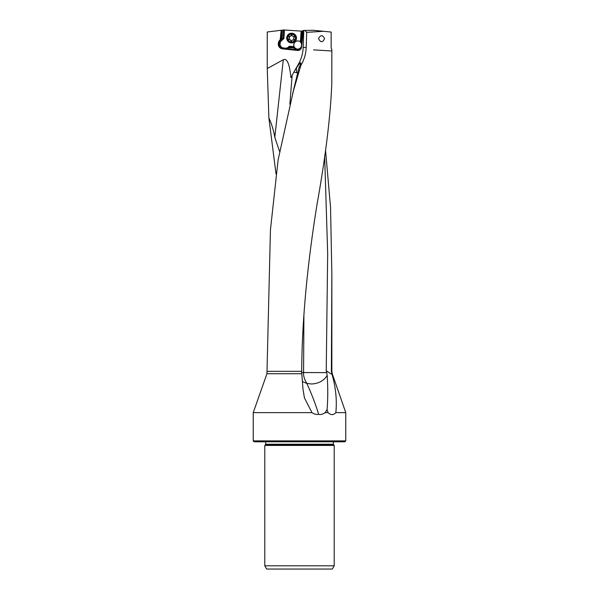 <?xml version="1.0" encoding="UTF-8"?>
<svg xmlns="http://www.w3.org/2000/svg" width="599" height="599" viewBox="0 0 599 599"><rect width="100%" height="100%" fill="white"/><g stroke="black" fill="none" stroke-linecap="round" stroke-linejoin="round"><path stroke-width="0.9" d="M326.732 372.63L327.174 375.401C327.982 387.808 327.945 399.189 327.061 409.559L328.065 412.644L325.13 412.644C322.824 414.216 320.667 414.785 318.661 414.328C315.598 404.265 311.667 393.992 306.86 383.51L306.823 383.36C304.397 379.369 303.319 375.768 303.581 372.563L326.732 372.63L326.23 370.803L332.071 374.472L331.374 371.328L331.853 274.454L330.551 207.449L325.519 150.005M279.546 151.36L274.806 137.358L283.29 59.75L267.251 68.548L268.876 117.868L276.012 173.905M267.251 68.548L267.251 31.987L281.171 30.279L280.167 39.848L282.953 38.134L280.781 40.036L280.167 39.848M326.23 370.803L327.675 253.549L324.643 155.972M332.071 374.472C335.807 387.658 337.065 400.387 335.837 412.644L345.773 412.644L332.25 373.724L331.853 371.328L331.374 371.328M253.227 440.879L254.133 441.792L344.867 441.792L345.773 440.879L253.227 440.879L253.227 412.644L311.997 412.644C314.078 414.119 316.302 414.68 318.661 414.328M328.065 412.644C330.858 415.264 333.448 415.264 335.837 412.644M292.799 93.077L298.879 68.024L300.84 65.456L293.33 91.145L278.093 160.015L270.441 229.896L266.944 373.724L301.806 373.724L301.709 371.328L267.349 371.328M298.879 68.024A13.927 1.265 119.7 0 0 300.466 64.355C300.983 62.775 300.848 62.363 300.054 63.112L299.028 64.355A13.927 1.265 -60.3 0 0 296.31 68.279A12.796 1.161 -60.3 0 0 294.184 71.566A13.74 1.033 120.1 0 1 293.869 72.15L297.98 72.928M253.227 412.644L266.944 373.724M301.806 373.724L302.967 389.021L304.434 397.901L311.997 412.644M300.84 65.456L301.469 64.355C304.412 59.091 305.992 53.438 306.194 47.403L306.703 32.339L323.535 31.298L331.142 32.054L331.142 48.032L331.846 49.507L331.786 83.598C330.528 116.011 325.631 156.182 317.081 204.102C309.144 252.988 301.948 313.509 301.709 371.328M318.526 38.673C320.667 42.701 322.674 42.701 324.538 38.673C322.674 34.645 320.667 34.645 318.526 38.673M306.194 47.403L303.176 47.403L303.76 30.452L313.299 30.287L323.535 31.298M283.29 59.75L284.862 59.398C287.805 59.922 289.819 66.002 290.889 77.63L292.155 75.264L289.849 104.159M297.688 50.428L293.51 47.98L288.254 47.905A4.74 4.717 90 0 1 286.899 48.736L284.607 49.051L297.396 50.428A3.826 3.811 90 0 0 301.589 47.029L302.443 38.838A60.357 60.125 90 0 0 302.742 30.609L303.955 30.616M297.396 50.428L282.503 48.863A4.74 4.717 90 0 1 278.303 43.652L278.363 43.113A4.74 4.717 90 0 1 279.95 40.036M301.963 31.163L283.821 29.95L281.171 30.279M283.379 30.002L282.833 38.134M281.657 38.845L282.241 30.145M284.488 29.995L283.911 38.576L282.953 38.134L283.499 29.987M303.057 31.238L301.701 31.148L300.945 42.776A4.096 4.081 90 0 1 295.539 48.594L294.738 48.01A4.096 4.081 90 0 1 294.304 47.531L294.738 48.01M299.5 445.431L334.205 445.431L334.205 565.808L264.795 565.808L264.795 445.431L299.5 445.431M334.205 565.808L332.333 569.05L266.667 569.05L264.795 565.808M303.581 372.556L303.91 314.902M325.13 412.644L327.061 409.559M327.174 375.401C323.872 380.777 318.616 383.645 311.413 384.004L306.823 383.36M306.86 383.51L302.398 381.488M331.846 50.982L313.547 49.867M301.948 31.163L301.327 42.042A3.826 3.811 90 0 1 301.821 42.836L302.24 38.785A59.81 59.586 -90 0 0 302.555 31.208M301.978 43.255L301.821 42.836M301.222 41.915L301.005 41.526M293.51 47.98L293.076 47.516L294.057 47.516M283.911 38.576L281.463 40.725A3.826 3.811 -90 0 0 280.182 43.203L280.122 43.749A3.826 3.811 -90 0 0 283.514 47.957L285.319 48.145A3.826 3.811 -90 0 0 288.224 47.224L289.317 46.265L289.302 47.194L293.225 47.463M289.302 47.194L288.546 47.643M289.317 46.265L294.064 46.58L294.304 47.531M294.064 46.58A4.096 4.081 90 0 1 300.413 41.833L301.132 31.111M297.853 40.912A4.096 4.081 -90 0 0 293.795 45.015A4.096 4.081 -90 0 0 297.696 49.111M301.177 42.776L300.413 41.833M303.176 47.403C302.944 53.453 301.327 59.099 298.332 64.355L294.184 71.566M300.705 62.79L300.054 63.112A14.586 13.32 90 0 1 300.623 63.868M296.31 68.279L296.715 72.644M293.869 72.15L292.155 75.264M274.806 137.358C273.698 130.604 271.721 124.105 268.876 117.868M306.703 32.339L304.869 30.437M291.533 33.245L291.691 33.245A4.829 4.807 90 0 1 296.49 38.396A4.829 4.807 90 0 1 291.691 42.903L291.533 42.903A4.829 4.807 -90 0 0 296.333 38.396A4.829 4.807 -90 0 0 291.533 33.245A4.829 4.807 -90 0 0 286.741 37.752A4.829 4.807 -90 0 0 291.533 42.903M295.352 38.336A3.916 3.901 -90 0 0 291.72 34.165A3.916 3.901 -90 0 0 287.565 37.812A3.916 3.901 -90 0 0 291.196 41.982A3.916 3.901 -90 0 0 295.352 38.336M291.788 40.784A0.532 0.532 90 0 1 290.77 40.717A1.265 1.258 -90 0 0 289.287 39.714A0.532 0.532 90 0 1 288.83 38.793A1.265 1.258 -90 0 0 288.95 37.011A0.532 0.532 90 0 1 289.527 36.15A1.265 1.258 -90 0 0 291.129 35.363A0.532 0.532 90 0 1 292.147 35.431A1.265 1.258 -90 0 0 293.63 36.427A0.532 0.532 90 0 1 294.079 37.355A1.265 1.258 -90 0 0 293.959 39.137A0.532 0.532 90 0 1 293.39 39.991A1.265 1.258 -90 0 0 291.788 40.784M292.978 39.923L293.248 39.923A1.265 1.258 90 0 1 293.66 39.991A0.532 0.532 -90 0 0 293.697 40.006M293.63 36.427L293.839 36.427A1.265 1.258 90 0 1 293.652 36.457L293.383 36.457M291.765 35.019A0.532 0.532 -90 0 0 291.399 35.363A1.265 1.258 90 0 1 290.201 36.225L289.931 36.225M289.489 36.142A0.532 0.532 -90 0 0 289.227 37.011A1.265 1.258 90 0 1 289.107 38.793A0.532 0.532 -90 0 0 289.317 39.714M289.534 39.691L289.804 39.691A1.265 1.258 90 0 1 291.039 40.717A0.532 0.532 -90 0 0 291.421 41.129M331.853 371.328L331.853 274.454M331.794 373.724L332.25 373.724M282.069 30.167L281.111 39.324M281.463 30.242L280.459 39.848M333.299 444.218L265.701 444.218L265.492 444.735L333.508 444.735L333.299 441.792M303.581 372.563L301.724 372.548M301.424 42.17L300.983 42.17M301.881 44.214A3.28 3.265 -90 0 0 301.162 42.387M295.539 48.594L296.475 49.283A3.28 3.265 -90 0 0 301.312 48.1M296.475 49.283L296.108 49.724A3.826 3.811 -90 0 0 298.07 50.443M293.076 47.516L295.899 49.724M289.549 47.194L294.536 47.531M288.568 47.635L288.224 47.224M285.319 48.145L285.146 49.051L283.342 48.863L283.514 47.957M286.899 48.736L295.846 49.68M282.503 48.863L283.342 48.863A4.74 4.717 -90 0 1 279.141 43.652L278.303 43.652M278.363 43.113L280.122 43.749M281.463 40.725L280.781 40.036A4.74 4.717 -90 0 0 279.194 43.113L280.182 43.203M300.466 64.355L301.469 64.355M298.332 64.355L299.028 64.355M345.773 440.879L345.773 412.644M292.604 93.803L293.3 91.138M333.508 444.735L334.205 445.431M265.492 444.735L264.795 445.431M265.701 444.218L265.701 441.792"/></g></svg>
